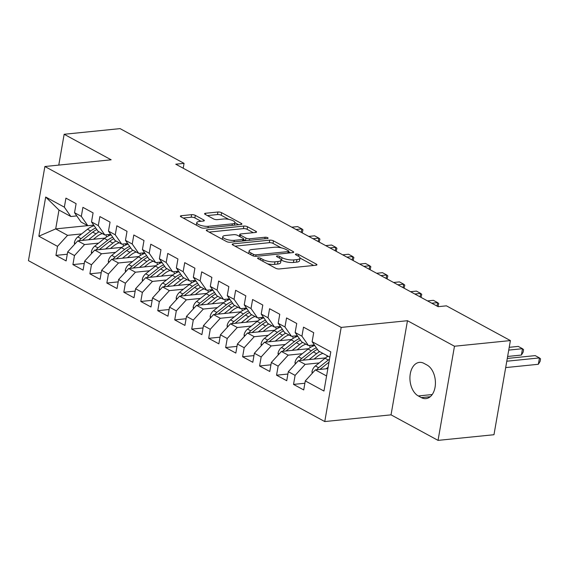 <?xml version="1.0" encoding="UTF-8"?>
<svg xmlns="http://www.w3.org/2000/svg" width="569" height="569" viewBox="0 0 569 569"><rect width="100%" height="100%" fill="white"/><g stroke="black" fill="none" stroke-linecap="round" stroke-linejoin="round"><path stroke-width="0.85" d="M258.241 257.857A1.863 0.576 9.9 0 0 257.565 258.17A1.863 0.576 9.9 0 0 257.985 258.632L275.681 268.248A2.667 0.818 9.9 0 0 279.379 268.945L315.973 265.239A2.667 0.818 9.9 0 0 316.933 264.798A2.667 0.818 9.9 0 0 316.343 264.13L298.647 254.521A1.863 0.576 9.9 0 0 296.051 254.03A1.863 0.576 9.9 0 0 295.382 254.343A1.863 0.576 9.9 0 0 295.795 254.805L298.085 256.05A8.528 2.617 9.9 0 1 299.977 258.177A8.528 2.617 9.9 0 1 296.911 259.606L293.86 259.912A8.528 2.617 9.9 0 1 282.025 257.679L279.735 256.434A1.863 0.576 9.9 0 0 277.146 255.943A1.863 0.576 9.9 0 0 276.477 256.256A1.863 0.576 9.9 0 0 276.89 256.719L279.18 257.963A8.528 2.617 9.9 0 1 281.072 260.09A8.528 2.617 9.9 0 1 278.006 261.52L274.955 261.825A8.528 2.617 9.9 0 1 263.12 259.592L260.83 258.347A1.863 0.576 9.9 0 0 258.241 257.857M195.316 215.374A2.667 0.818 9.9 0 0 191.618 214.669L181.347 215.708A2.667 0.818 9.9 0 0 180.387 216.156A2.667 0.818 9.9 0 0 180.978 216.817L200.637 227.493A2.667 0.818 9.9 0 0 204.335 228.19L240.929 224.492A2.667 0.818 9.9 0 0 241.889 224.044A2.667 0.818 9.9 0 0 241.299 223.382L221.64 212.706A2.667 0.818 9.9 0 0 217.941 212.009L205.544 213.261A2.667 0.818 9.9 0 0 204.584 213.709A2.667 0.818 9.9 0 0 205.174 214.371L213.588 218.944A2.667 0.818 9.9 0 0 217.287 219.641L223.432 219.015A7.127 2.191 9.9 0 1 231.071 219.961A7.127 2.191 9.9 0 1 234.912 222.664A7.127 2.191 9.9 0 1 232.344 223.859L208.254 226.291A7.127 2.191 9.9 0 1 200.622 225.352A7.127 2.191 9.9 0 1 196.782 222.65A7.127 2.191 9.9 0 1 199.342 221.455L203.361 221.049A2.667 0.818 9.9 0 0 204.321 220.601A2.667 0.818 9.9 0 0 203.723 219.94L195.316 215.374L194.868 217.913A2.667 0.818 9.9 0 0 191.17 217.216L183.197 218.027M175.771 164.199L438.137 306.677L446.423 305.838L510.4 340.575L454.475 346.237L407.468 320.71L341.187 327.417L44.88 166.511L111.161 159.804L64.155 134.277L120.073 128.622L184.057 163.36L175.771 164.199M233.155 243.845A2.667 0.818 9.9 0 0 232.195 244.286A2.667 0.818 9.9 0 0 232.785 244.954L252.444 255.63A2.667 0.818 9.9 0 0 256.142 256.327L292.736 252.622A2.667 0.818 9.9 0 0 293.696 252.174A2.667 0.818 9.9 0 0 293.106 251.512L273.447 240.836A2.667 0.818 9.9 0 0 269.749 240.139L233.155 243.845L232.949 245.04M226.54 241.562L206.881 230.886A2.667 0.818 9.9 0 1 206.291 230.225A2.667 0.818 9.9 0 1 207.251 229.776L243.845 226.071A2.667 0.818 9.9 0 1 247.543 226.775L255.958 231.341A2.667 0.818 9.9 0 1 256.548 232.003A2.667 0.818 9.9 0 1 255.588 232.451L240.751 233.951A2.667 0.818 9.9 0 0 239.791 234.4A2.667 0.818 9.9 0 0 240.381 235.061L245.964 238.091A2.667 0.818 9.9 0 0 249.663 238.795L265.111 237.23A1.863 0.576 9.9 0 1 267.11 237.472A1.863 0.576 9.9 0 1 268.113 238.183A1.863 0.576 9.9 0 1 267.444 238.496L230.239 242.259A2.667 0.818 9.9 0 1 226.54 241.562M341.187 327.417L324.757 421.558L28.45 260.652L44.88 166.511M304.877 383.257L293.526 384.402L303.711 389.936L305.29 380.903L323.953 391.038L330.795 351.855L312.125 341.713L313.704 332.68L303.519 327.154L301.94 336.187L295.155 332.502L296.733 323.469L286.548 317.936L284.969 326.969L278.184 323.284L279.763 314.252L269.578 308.725L267.999 317.758L261.214 314.067L262.793 305.034L252.608 299.507L251.029 308.54L244.243 304.856L245.822 295.823L235.637 290.29L234.058 299.322L227.273 295.638L228.845 286.605L218.667 281.079L217.088 290.112L210.302 286.42L211.874 277.388L201.696 271.861L200.117 280.894L193.332 277.21L194.904 268.177L184.726 262.643L183.147 271.676L176.362 267.992L177.933 258.959L167.755 253.433L166.176 262.465L159.391 258.774L160.963 249.741L150.785 244.215L149.206 253.248L142.421 249.563L143.993 240.531L133.815 234.997L132.236 244.03L125.45 240.346L127.022 231.313L116.844 225.786L115.265 234.812L108.48 231.128L110.052 222.095L99.874 216.569L98.295 225.601L91.509 221.917L93.081 212.884L82.903 207.351L81.324 216.384L74.532 212.699L76.111 203.666L65.933 198.133L64.354 207.166L70.862 216.512L58.984 210.061L55.698 228.887L67.576 235.338L81.616 233.916M293.526 384.402L295.105 375.369L288.312 371.685L298.376 360.668L325.518 357.922M287.907 374.039L276.555 375.191L286.74 380.718L288.312 371.685M276.555 375.191L278.134 366.159L271.342 362.467L281.406 351.45L308.547 348.705M270.936 364.821L259.585 365.974L269.77 371.5L271.342 362.467M259.585 365.974L261.164 356.941L254.371 353.257L264.436 342.239L291.577 339.494M253.966 355.611L242.614 356.756L252.8 362.289L254.371 353.257M242.614 356.756L244.193 347.723L237.401 344.039L247.465 333.021L274.607 330.276M236.996 346.393L225.644 347.538L235.829 353.072L237.401 344.039M225.644 347.538L227.223 338.505L220.431 334.821L230.495 323.804L257.636 321.058M220.025 337.175L208.674 338.327L218.859 343.854L220.431 334.821M208.674 338.327L210.253 329.295L203.46 325.61L213.524 314.593L240.666 311.848M203.048 327.964L191.703 329.11L201.888 334.643L203.46 325.61M191.703 329.11L193.282 320.077L186.49 316.392L196.554 305.375L223.695 302.63M186.077 318.747L174.733 319.892L184.918 325.425L186.49 316.392M174.733 319.892L176.312 310.859L169.519 307.175L179.584 296.157L206.725 293.412M169.107 309.529L157.762 310.681L167.947 316.208L169.519 307.175M157.762 310.681L159.341 301.648L152.549 297.957L162.613 286.947L189.754 284.201M152.136 300.318L140.792 301.463L150.977 306.99L152.549 297.957M140.792 301.463L142.371 292.43L135.578 288.746L145.643 277.729L172.784 274.983M135.166 291.1L123.822 292.246L134 297.779L135.578 288.746M123.822 292.246L125.4 283.213L118.608 279.528L128.672 268.511L155.814 265.766M118.196 281.883L106.851 283.035L117.029 288.561L118.608 279.528M106.851 283.035L108.423 274.002L101.638 270.311L111.702 259.3L138.836 256.555M101.225 272.672L89.881 273.817L100.059 279.343L101.638 270.311M89.881 273.817L91.453 264.784L84.667 261.1L94.731 250.083L121.866 247.337M84.255 263.454L72.91 264.599L83.088 270.133L84.667 261.1M72.91 264.599L74.482 255.566L67.697 251.882L77.761 240.865L104.895 238.119M67.284 254.236L55.94 255.389L66.118 260.915L67.697 251.882M55.94 255.389L57.512 246.356L38.848 236.213L45.684 197.03L64.354 207.166M93.743 225.125L87.832 225.722L81.047 222.038L74.532 212.699M81.324 216.384L87.832 225.722M87.697 225.651L55.698 228.887L38.848 236.213M57.512 246.356L67.576 235.338M110.713 234.343L104.803 234.94L98.017 231.256L91.509 221.917M98.295 225.601L104.803 234.94M77.761 240.865L84.546 244.556L98.586 243.134M74.482 255.566L84.546 244.556M127.684 243.56L121.773 244.158L114.988 240.467L108.48 231.128M115.265 234.812L121.773 244.158M94.731 250.083L101.517 253.767L115.557 252.352M91.453 264.784L101.517 253.767M144.654 252.771L138.744 253.369L131.958 249.684L125.45 240.346M132.236 244.03L138.744 253.369M111.702 259.3L118.487 262.985L132.527 261.562M108.423 274.002L118.487 262.985M161.624 261.989L155.714 262.586L148.929 258.902L142.421 249.563M149.206 253.248L155.714 262.586M128.672 268.511L135.458 272.202L149.498 270.78M125.4 283.213L135.458 272.202M178.595 271.207L172.684 271.804L165.899 268.113L159.391 258.774M166.176 262.465L172.684 271.804M145.643 277.729L152.428 281.413L166.468 279.998M142.371 292.43L152.428 281.413M195.565 280.417L189.655 281.015L182.869 277.331L176.362 267.992M183.147 271.676L189.655 281.015M162.613 286.947L169.398 290.631L183.438 289.208M159.341 301.648L169.398 290.631M212.543 289.635L206.625 290.233L199.84 286.548L193.332 277.21M200.117 280.894L206.625 290.233M179.584 296.157L186.369 299.849L200.409 298.426M176.312 310.859L186.369 299.849M229.513 298.853L223.596 299.45L216.81 295.759L210.302 286.42M217.088 290.112L223.596 299.45M196.554 305.375L203.339 309.059L217.379 307.644M193.282 320.077L203.339 309.059M246.484 308.064L240.566 308.661L233.781 304.977L227.273 295.638M234.058 299.322L240.566 308.661M213.524 314.593L220.31 318.277L234.35 316.855M210.253 329.295L220.31 318.277M263.454 317.282L257.537 317.879L250.751 314.195L244.243 304.856M251.029 308.54L257.537 317.879M230.495 323.804L237.28 327.495L251.32 326.073M227.223 338.505L237.28 327.495M280.425 326.499L274.507 327.097L267.722 323.405L261.214 314.067M267.999 317.758L274.507 327.097M247.465 333.021L254.251 336.706L268.291 335.29M244.193 347.723L254.251 336.706M297.395 335.71L291.477 336.307L284.692 332.623L278.184 323.284M284.969 326.969L291.477 336.307M264.436 342.239L271.221 345.924L285.261 344.501M261.164 356.941L271.221 345.924M314.365 344.928L308.455 345.525L301.662 341.841L295.155 332.502M301.94 336.187L308.455 345.525M281.406 351.45L288.191 355.141L302.231 353.719M278.134 366.159L288.191 355.141M329.871 357.154L318.633 351.059L312.125 341.713M298.376 360.668L305.162 364.352L319.202 362.937M295.105 375.369L305.162 364.352M183.204 168.239L184.057 163.36M64.155 134.277L58.771 165.102M407.468 320.71L391.038 414.851L438.045 440.378L454.475 346.237M438.045 440.378L493.97 434.723L510.4 340.575M391.038 414.851L324.757 421.558M76.772 215.907L70.862 216.512M305.29 380.903L315.347 369.886L327.865 368.62M315.347 369.886L326.585 375.981M58.984 210.061L45.684 197.03M421.359 397.61A17.369 11.145 -95.8 0 0 425.946 398.613A17.369 11.145 -95.8 0 0 435.413 383.769A17.369 11.145 -95.8 0 0 427.042 365.042L423.99 363.385A17.369 11.145 -95.8 0 0 419.396 362.389A17.369 11.145 -95.8 0 0 409.936 377.226A17.369 11.145 -95.8 0 0 418.3 395.953L421.359 397.61L430.249 396.714M267.537 263.824A8.528 2.617 9.9 0 0 274.514 264.372L274.955 261.825M281.072 260.09L280.631 262.636A8.528 2.617 9.9 0 1 277.558 264.066L274.514 264.372M299.977 258.177L299.536 260.723A8.528 2.617 9.9 0 1 296.47 262.153L293.419 262.458A8.528 2.617 9.9 0 1 281.584 260.225L281.086 259.955M313.683 265.474L299.991 258.042M281.15 247.807L273.006 243.383A2.667 0.818 9.9 0 0 269.308 242.686L235.004 246.157M290.446 252.856L288.725 251.918M253.454 254.343A1.863 0.576 9.9 0 0 256.043 254.834L288.17 251.583A1.863 0.576 9.9 0 0 288.839 251.27A1.863 0.576 9.9 0 0 288.426 250.808L286.008 249.492A8.528 2.617 9.9 0 0 274.173 247.259L252.216 249.478A8.528 2.617 9.9 0 0 249.151 250.908A8.528 2.617 9.9 0 0 251.043 253.034L253.454 254.343L253.177 255.936M249.151 250.908L248.703 253.454A8.528 2.617 9.9 0 0 248.696 253.589M209.1 232.088L243.404 228.617L243.845 226.071M253.297 232.685L247.102 229.314A2.667 0.818 9.9 0 0 243.404 228.617M243.61 239.599L245.516 240.637A2.667 0.818 9.9 0 0 245.637 240.701M225.345 235.509A7.127 2.191 9.9 0 0 222.785 236.704A7.127 2.191 9.9 0 0 226.626 239.414A7.127 2.191 9.9 0 0 234.257 240.353L242.75 239.492A2.667 0.818 9.9 0 0 243.71 239.044A2.667 0.818 9.9 0 0 243.112 238.383L237.536 235.353A2.667 0.818 9.9 0 0 233.838 234.656L225.345 235.509M222.337 239.25A7.127 2.191 9.9 0 0 222.337 239.279L222.785 236.704M201.07 221.284L194.868 217.913M228.795 219.378L221.199 215.253A2.667 0.818 9.9 0 0 217.5 214.556L207.386 215.573M238.639 224.727L234.905 222.692M326.115 368.797L328.114 367.204M312.189 373.342L311.976 371.713A7.191 5.057 -61.5 0 1 315.411 365.952L325.063 358.271A20.761 14.588 -61.5 0 1 328.142 356.215M505.685 367.588L538.352 364.281L539.462 357.922L535.223 355.618L507.285 358.442M329.529 359.103A20.761 14.588 118.5 0 0 328.292 360.028L318.64 367.702A7.191 5.057 118.5 0 0 316.762 369.743M319.991 369.416A7.191 5.057 -61.5 0 1 320.674 368.804L328.989 362.197M506.801 361.223L539.462 357.922L540.55 358.861L540.109 361.407L538.352 364.281M314.052 359.082L317.573 356.279A17.234 12.113 -61.5 0 1 322.922 353.385M309.145 359.58L316.577 353.669A20.761 14.588 -61.5 0 1 319.657 351.606M295.219 364.124L295.005 362.496A7.191 5.057 -61.5 0 1 298.441 356.735L308.092 349.06A20.761 14.588 -61.5 0 1 314.764 345.497M326.834 355.504A17.234 12.113 -61.5 0 1 327.132 356.806M303.014 360.198A7.191 5.057 -61.5 0 1 303.704 359.594L313.355 351.912A20.761 14.588 -61.5 0 1 317.438 349.345M507.633 356.457L521.382 355.063L522.491 348.705L518.252 346.4L509.227 347.31M316.371 347.808A20.761 14.588 118.5 0 0 311.321 350.81L301.662 358.484A7.191 5.057 118.5 0 0 299.792 360.526M508.743 350.099L522.491 348.705L523.58 349.651L523.139 352.19L521.382 355.063M297.082 349.864L300.603 347.069A17.234 12.113 -61.5 0 1 305.951 344.167M314.124 344.949A17.234 12.113 -61.5 0 1 314.607 345.276M292.174 350.362L299.607 344.451A20.761 14.588 -61.5 0 1 302.687 342.396M278.248 354.907L278.035 353.278A7.191 5.057 -61.5 0 1 281.47 347.517L291.122 339.842A20.761 14.588 -61.5 0 1 297.786 336.279M309.572 345.411A17.234 12.113 -61.5 0 1 310.162 347.588M286.043 350.981A7.191 5.057 -61.5 0 1 286.733 350.376L296.385 342.702A20.761 14.588 -61.5 0 1 300.468 340.127M313.626 345.874A17.234 12.113 118.5 0 0 313.021 345.063M299.401 338.591A20.761 14.588 118.5 0 0 294.351 341.592L284.692 349.274A7.191 5.057 118.5 0 0 282.814 351.308M311.855 345.184A17.234 12.113 -61.5 0 1 312.466 346.35M280.112 340.653L283.632 337.851A17.234 12.113 -61.5 0 1 288.981 334.949M297.153 335.738A17.234 12.113 -61.5 0 1 297.637 336.066M275.204 341.151L282.637 335.233A20.761 14.588 -61.5 0 1 285.716 333.178M261.278 345.696L261.064 344.067A7.191 5.057 -61.5 0 1 264.5 338.306L274.151 330.625A20.761 14.588 -61.5 0 1 280.816 327.068M292.601 336.194A17.234 12.113 -61.5 0 1 293.191 338.377M269.073 341.77A7.191 5.057 -61.5 0 1 269.763 341.158L279.415 333.484A20.761 14.588 -61.5 0 1 283.497 330.909M296.655 336.656A17.234 12.113 118.5 0 0 296.051 335.845M282.43 329.38A20.761 14.588 118.5 0 0 277.38 332.374L267.722 340.056A7.191 5.057 118.5 0 0 265.844 342.097M294.884 335.966A17.234 12.113 -61.5 0 1 295.496 337.133M263.141 331.435L266.662 328.633A17.234 12.113 -61.5 0 1 272.003 325.738M280.183 326.521A17.234 12.113 -61.5 0 1 280.666 326.848M258.234 331.933L265.666 326.016A20.761 14.588 -61.5 0 1 268.739 323.96M244.307 336.478L244.094 334.849A7.191 5.057 -61.5 0 1 247.529 329.088L257.181 321.414A20.761 14.588 -61.5 0 1 263.845 317.851M275.631 326.983A17.234 12.113 -61.5 0 1 276.221 329.159M252.103 332.552A7.191 5.057 -61.5 0 1 252.792 331.947L262.444 324.266A20.761 14.588 -61.5 0 1 266.527 321.698M279.685 327.438A17.234 12.113 118.5 0 0 279.08 326.634M265.46 320.162A20.761 14.588 118.5 0 0 260.41 323.164L250.751 330.838A7.191 5.057 118.5 0 0 248.873 332.879M277.914 326.748A17.234 12.113 -61.5 0 1 278.526 327.922M246.171 322.218L249.691 319.422A17.234 12.113 -61.5 0 1 255.033 316.52M263.212 317.303A17.234 12.113 -61.5 0 1 263.696 317.63M241.263 322.715L248.696 316.805A20.761 14.588 -61.5 0 1 251.768 314.749M227.337 327.26L227.116 325.632A7.191 5.057 -61.5 0 1 230.559 319.87L240.21 312.196A20.761 14.588 -61.5 0 1 246.875 308.633M258.66 317.765A17.234 12.113 -61.5 0 1 259.251 319.942M235.132 323.334A7.191 5.057 -61.5 0 1 235.822 322.73L245.474 315.055A20.761 14.588 -61.5 0 1 249.556 312.481M262.714 318.227A17.234 12.113 118.5 0 0 262.11 317.417M248.489 310.944A20.761 14.588 118.5 0 0 243.44 313.946L233.781 321.62A7.191 5.057 118.5 0 0 231.903 323.661M260.943 317.538A17.234 12.113 -61.5 0 1 261.555 318.704M229.2 313.007L232.721 310.205A17.234 12.113 -61.5 0 1 238.062 307.303M246.235 308.092A17.234 12.113 -61.5 0 1 246.726 308.419M224.293 313.505L231.725 307.587A20.761 14.588 -61.5 0 1 234.798 305.532M210.366 318.05L210.146 316.421A7.191 5.057 -61.5 0 1 213.588 310.66L223.24 302.978A20.761 14.588 -61.5 0 1 229.904 299.422M241.69 308.547A17.234 12.113 -61.5 0 1 242.28 310.731M218.162 314.124A7.191 5.057 -61.5 0 1 218.852 313.512L228.503 305.838A20.761 14.588 -61.5 0 1 232.586 303.263M245.744 309.01A17.234 12.113 118.5 0 0 245.139 308.199M231.519 301.734A20.761 14.588 118.5 0 0 226.469 304.728L216.81 312.409A7.191 5.057 118.5 0 0 214.933 314.451M243.973 308.32A17.234 12.113 -61.5 0 1 244.585 309.486M431.779 303.22L437.639 302.623L433.393 300.325L427.532 300.916M437.035 306.079L437.639 302.623L438.727 303.569L437.988 306.591M212.23 303.789L215.751 300.987A17.234 12.113 -61.5 0 1 221.092 298.092M229.264 298.874A17.234 12.113 -61.5 0 1 229.755 299.202M207.322 304.287L214.755 298.369A20.761 14.588 -61.5 0 1 217.827 296.314M193.396 308.832L193.176 307.203A7.191 5.057 -61.5 0 1 196.618 301.442L206.27 293.768A20.761 14.588 -61.5 0 1 212.934 290.204M224.719 299.337A17.234 12.113 -61.5 0 1 225.31 301.513M201.191 304.906A7.191 5.057 -61.5 0 1 201.881 304.301L211.533 296.62A20.761 14.588 -61.5 0 1 215.615 294.045M228.774 299.792A17.234 12.113 118.5 0 0 228.169 298.988M214.549 292.516A20.761 14.588 118.5 0 0 209.492 295.517L199.84 303.192A7.191 5.057 118.5 0 0 197.962 305.233M227.003 299.102A17.234 12.113 -61.5 0 1 227.614 300.276M414.808 294.002L420.669 293.412L416.423 291.108L410.562 291.698M420.064 296.862L420.669 293.412L421.757 294.358L421.017 297.381M195.259 294.571L198.78 291.776A17.234 12.113 -61.5 0 1 204.122 288.874M212.294 289.657A17.234 12.113 -61.5 0 1 212.785 289.984M190.352 295.069L197.784 289.159A20.761 14.588 -61.5 0 1 200.857 287.103M176.426 299.614L176.205 297.985A7.191 5.057 -61.5 0 1 179.648 292.224L189.299 284.55A20.761 14.588 -61.5 0 1 195.964 280.986M207.749 290.119A17.234 12.113 -61.5 0 1 208.339 292.295M184.221 295.688A7.191 5.057 -61.5 0 1 184.911 295.083L194.562 287.409A20.761 14.588 -61.5 0 1 198.645 284.834M211.803 290.581A17.234 12.113 118.5 0 0 211.199 289.77M197.578 283.298A20.761 14.588 118.5 0 0 192.521 286.299L182.869 293.974A7.191 5.057 118.5 0 0 180.992 296.015M210.032 289.891A17.234 12.113 -61.5 0 1 210.644 291.058M397.838 284.792L403.698 284.194L399.452 281.89L393.592 282.487M403.094 287.644L403.698 284.194L404.787 285.14L404.047 288.163M178.289 285.361L181.81 282.558A17.234 12.113 -61.5 0 1 187.151 279.656M195.323 280.446A17.234 12.113 -61.5 0 1 195.814 280.773M173.381 285.858L180.814 279.941A20.761 14.588 -61.5 0 1 183.887 277.885M159.455 290.403L159.235 288.775A7.191 5.057 -61.5 0 1 162.677 283.013L172.329 275.332A20.761 14.588 -61.5 0 1 178.993 271.776M190.779 280.901A17.234 12.113 -61.5 0 1 191.369 283.085M167.25 286.477A7.191 5.057 -61.5 0 1 167.933 285.866L177.592 278.191A20.761 14.588 -61.5 0 1 181.675 275.616M194.833 281.363A17.234 12.113 118.5 0 0 194.228 280.553M180.608 274.087A20.761 14.588 118.5 0 0 175.551 277.082L165.899 284.763A7.191 5.057 118.5 0 0 164.021 286.804M193.062 280.673A17.234 12.113 -61.5 0 1 193.673 281.84M380.867 275.574L386.728 274.976L382.482 272.679L376.621 273.269M386.123 278.433L386.728 274.976L387.816 275.922L387.076 278.945M161.319 276.143L164.839 273.34A17.234 12.113 -61.5 0 1 170.181 270.446M178.353 271.228A17.234 12.113 -61.5 0 1 178.844 271.555M156.404 276.641L163.844 270.723A20.761 14.588 -61.5 0 1 166.916 268.668M142.485 281.186L142.264 279.557A7.191 5.057 -61.5 0 1 145.707 273.796L155.358 266.121A20.761 14.588 -61.5 0 1 162.023 262.558M173.808 271.69A17.234 12.113 -61.5 0 1 174.399 273.867M150.28 277.259A7.191 5.057 -61.5 0 1 150.963 276.655L160.622 268.973A20.761 14.588 -61.5 0 1 164.704 266.399M177.862 272.146A17.234 12.113 118.5 0 0 177.258 271.342M163.637 264.87A20.761 14.588 118.5 0 0 158.58 267.871L148.929 275.545A7.191 5.057 118.5 0 0 147.051 277.587M176.091 271.456A17.234 12.113 -61.5 0 1 176.703 272.622M363.89 266.356L369.758 265.766L365.511 263.461L359.651 264.052M369.153 269.215L369.758 265.766L370.846 266.712L370.106 269.734M144.348 266.925L147.869 264.13A17.234 12.113 -61.5 0 1 153.21 261.228M161.383 262.01A17.234 12.113 -61.5 0 1 161.873 262.337M139.433 267.423L146.873 261.512A20.761 14.588 -61.5 0 1 149.946 259.457M125.514 271.968L125.294 270.339A7.191 5.057 -61.5 0 1 128.736 264.578L138.388 256.904A20.761 14.588 -61.5 0 1 145.052 253.34M156.838 262.473A17.234 12.113 -61.5 0 1 157.428 264.649M133.31 268.042A7.191 5.057 -61.5 0 1 133.992 267.437L143.651 259.756A20.761 14.588 -61.5 0 1 147.734 257.188M160.892 262.935A17.234 12.113 118.5 0 0 160.287 262.124M146.667 255.652A20.761 14.588 118.5 0 0 141.61 258.653L131.958 266.328A7.191 5.057 118.5 0 0 130.081 268.369M159.121 262.245A17.234 12.113 -61.5 0 1 159.733 263.411M346.919 257.138L352.787 256.548L348.541 254.243L342.68 254.841M352.183 259.997L352.787 256.548L353.875 257.494L353.136 260.517M127.378 257.714L130.898 254.912A17.234 12.113 -61.5 0 1 136.24 252.01M144.412 252.8A17.234 12.113 -61.5 0 1 144.903 253.127M122.463 258.205L129.903 252.295A20.761 14.588 -61.5 0 1 132.975 250.239M108.544 262.75L108.323 261.121A7.191 5.057 -61.5 0 1 111.766 255.36L121.417 247.686A20.761 14.588 -61.5 0 1 128.082 244.129M139.867 253.255A17.234 12.113 -61.5 0 1 140.458 255.438M116.339 258.831A7.191 5.057 -61.5 0 1 117.022 258.219L126.681 250.545A20.761 14.588 -61.5 0 1 130.763 247.97M143.921 253.717A17.234 12.113 118.5 0 0 143.317 252.906M129.696 246.441A20.761 14.588 118.5 0 0 124.639 249.435L114.988 257.117A7.191 5.057 118.5 0 0 113.11 259.158M142.15 253.027A17.234 12.113 -61.5 0 1 142.762 254.194M329.949 247.928L335.817 247.33L331.571 245.026L325.71 245.623M335.212 250.78L335.817 247.33L336.905 248.276L336.165 251.299M110.4 248.497L113.928 245.694A17.234 12.113 -61.5 0 1 119.27 242.792M127.442 243.582A17.234 12.113 -61.5 0 1 127.933 243.909M105.493 248.994L112.932 243.077A20.761 14.588 -61.5 0 1 116.005 241.021M91.573 253.539L91.353 251.911A7.191 5.057 -61.5 0 1 94.795 246.149L104.447 238.468A20.761 14.588 -61.5 0 1 111.111 234.912M122.897 244.044A17.234 12.113 -61.5 0 1 123.487 246.221M99.369 249.613A7.191 5.057 -61.5 0 1 100.052 249.002L109.71 241.327A20.761 14.588 -61.5 0 1 113.793 238.752M126.951 244.499A17.234 12.113 118.5 0 0 126.346 243.696M112.726 237.223A20.761 14.588 118.5 0 0 107.669 240.225L98.017 247.899A7.191 5.057 118.5 0 0 96.14 249.94M125.18 243.809A17.234 12.113 -61.5 0 1 125.792 244.976M312.978 238.71L318.846 238.119L314.6 235.815L308.739 236.405M318.242 241.569L318.846 238.119L319.927 239.065L319.195 242.088M93.43 239.279L96.958 236.476A17.234 12.113 -61.5 0 1 102.299 233.582M110.471 234.364A17.234 12.113 -61.5 0 1 110.962 234.691M88.522 239.777L95.962 233.866A20.761 14.588 -61.5 0 1 99.034 231.811M74.603 244.321L74.383 242.693A7.191 5.057 -61.5 0 1 77.825 236.932L87.477 229.257A20.761 14.588 -61.5 0 1 94.141 225.694M105.926 234.826A17.234 12.113 -61.5 0 1 106.517 237.003M82.398 240.395A7.191 5.057 -61.5 0 1 83.081 239.791L92.74 232.109A20.761 14.588 -61.5 0 1 96.822 229.542M109.981 235.282A17.234 12.113 118.5 0 0 109.376 234.478M95.756 228.005A20.761 14.588 118.5 0 0 90.699 231.007L81.047 238.681A7.191 5.057 118.5 0 0 79.169 240.723M108.21 234.592A17.234 12.113 -61.5 0 1 108.821 235.765M296.008 229.492L301.876 228.902L297.63 226.597L291.769 227.187M301.271 232.351L301.876 228.902L302.957 229.848L302.224 232.87M262.828 261.263L263.12 259.592M277.558 264.066L278.006 261.52M279.443 258.113L279.735 256.434M281.584 260.225L282.025 257.679M293.419 262.458L293.86 259.912M296.47 262.153L296.911 259.606M298.348 256.199L298.647 254.521M316.151 265.218L316.343 264.13M260.538 260.019L260.83 258.347M269.308 242.686L269.749 240.139M273.006 243.383L273.447 240.836M292.914 252.6L293.106 251.512M255.78 256.349L256.043 254.834M287.9 253.113L288.17 251.583M250.751 254.706L251.043 253.034M207.045 230.971L207.251 229.776M247.102 229.314L247.543 226.775M255.766 232.429L255.958 231.341M240.09 236.74L240.381 235.061M245.516 240.637L245.964 238.091M249.393 240.324L249.663 238.795M264.848 238.76L265.111 237.23M233.994 241.882L234.257 240.353M242.479 241.021L242.75 239.492M203.538 221.028L203.723 219.94M207.991 227.828L208.254 226.291M232.081 225.388L232.344 223.859M205.331 214.456L205.544 213.261M217.5 214.556L217.941 212.009M221.199 215.253L221.64 212.706M241.107 224.471L241.299 223.382M181.141 216.91L181.347 215.708M191.17 217.216L191.618 214.669M432.205 394.545L418.3 395.953M311.99 371.863L313.028 372.425M325.063 358.271L328.292 360.028M320.674 368.804L321.506 369.26M315.411 365.952L318.64 367.702M295.019 362.645L296.058 363.207M313.355 351.912L316.577 353.669M308.092 349.06L311.321 350.81M303.704 359.594L304.536 360.042M298.441 356.735L301.662 358.484M278.049 353.427L279.087 353.996M296.385 342.702L299.607 344.451M291.122 339.842L294.351 341.592M286.733 350.376L287.565 350.831M281.47 347.517L284.692 349.274M261.079 344.217L262.117 344.778M279.415 333.484L282.637 335.233M274.151 330.625L277.38 332.374M269.763 341.158L270.595 341.613M264.5 338.306L267.722 340.056M244.108 334.999L245.147 335.561M262.444 324.266L265.666 326.016M257.181 321.414L260.41 323.164M252.792 331.947L253.625 332.396M247.529 329.088L250.751 330.838M227.138 325.781L228.176 326.343M245.474 315.055L248.696 316.805M240.21 312.196L243.44 313.946M235.822 322.73L236.654 323.185M230.559 319.87L233.781 321.62M210.167 316.57L211.206 317.132M228.503 305.838L231.725 307.587M223.24 302.978L226.469 304.728M218.852 313.512L219.684 313.967M213.588 310.66L216.81 312.409M193.197 307.352L194.235 307.914M211.533 296.62L214.755 298.369M206.27 293.768L209.492 295.517M201.881 304.301L202.713 304.749M196.618 301.442L199.84 303.192M176.226 298.135L177.265 298.697M194.562 287.409L197.784 289.159M189.299 284.55L192.521 286.299M184.911 295.083L185.743 295.539M179.648 292.224L182.869 293.974M159.256 288.924L160.294 289.486M177.592 278.191L180.814 279.941M172.329 275.332L175.551 277.082M167.933 285.866L168.773 286.321M162.677 283.013L165.899 284.763M142.286 279.706L143.324 280.268M160.622 268.973L163.844 270.723M155.358 266.121L158.58 267.871M150.963 276.655L151.802 277.103M145.707 273.796L148.929 275.545M125.315 270.488L126.354 271.05M143.651 259.756L146.873 261.512M138.388 256.904L141.61 258.653M133.992 267.437L134.832 267.892M128.736 264.578L131.958 266.328M108.345 261.278L109.383 261.84M126.681 250.545L129.903 252.295M121.417 247.686L124.639 249.435M117.022 258.219L117.861 258.675M111.766 255.36L114.988 257.117M91.374 252.06L92.406 252.622M109.71 241.327L112.932 243.077M104.447 238.468L107.669 240.225M100.052 249.002L100.891 249.457M94.795 246.149L98.017 247.899M74.404 242.842L75.435 243.404M92.74 232.109L95.962 233.866M87.477 229.257L90.699 231.007M83.081 239.791L83.92 240.246M77.825 236.932L81.047 238.681M288.533 253.049L288.839 251.27M239.442 236.384L239.791 234.4M243.376 240.929L243.71 239.044M196.341 225.16L196.782 222.65M234.478 225.146L234.912 222.664"/></g></svg>
